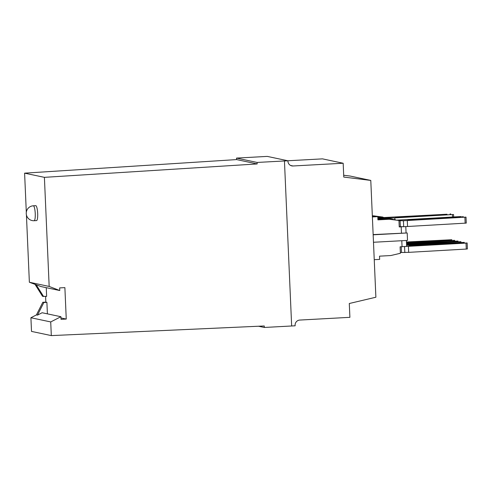 <?xml version="1.0" encoding="UTF-8"?>
<svg xmlns="http://www.w3.org/2000/svg" width="492" height="492" viewBox="0 0 492 492"><rect width="100%" height="100%" fill="white"/><g stroke="black" fill="none" stroke-linecap="round" stroke-linejoin="round"><path stroke-width="0.74" d="M387.075 218.067L387.628 218.141M29.366 282.248L49.169 286.442L59.772 290.532L40.984 286.553L29.366 282.248L26.42 214.869M291.658 325.987L284.45 160.97L287.949 160.779A4.981 4.871 -78 0 0 293.035 165.982L343.17 163.246L343.773 177.065L370.784 180.423L375.882 297.223L349.289 303.509L349.898 317.328L299.763 320.064A4.981 4.871 -78 0 0 295.151 325.796L264.315 327.463L258.503 326.233M31.506 331.405L51.316 335.599L50.719 321.934L30.91 317.746L31.506 331.405M376.38 216.505L374.314 216.535M377.788 216.751L386.491 217.833L377.788 216.683M406.466 241.996L451.785 239.727L406.478 242.347M374.252 216L382.954 217.323M446.994 214.672L446.976 214.229L398.606 216.867L395.334 217.224L400.273 217.218L453.544 214.494L394.818 217.901L394.892 219.61M454.706 241.123L454.676 240.336L406.515 243.146M454.676 240.336L406.503 242.79M373.483 242.267L407.517 240.41L407.192 232.956L373.157 234.813M407.192 232.956L373.151 234.586M448.126 240.514L448.107 240.071M36.482 220.582A7.472 1.501 -93.1 0 0 36.562 220.588A7.472 1.501 -93.1 0 0 37.669 213.251A7.472 1.501 -93.1 0 0 35.83 205.674A7.472 1.501 -93.1 0 0 35.75 205.668A7.472 1.501 -93.1 0 0 35.67 205.681M343.17 163.246L322.494 158.867L287.857 160.761M47.398 313.859L46.894 302.346L43.862 302.512L37.466 315.132L42.121 312.74L60.916 316.719L50.719 321.934M264.315 327.463L264.253 325.975L51.316 335.599M46.254 287.666L46.635 296.381L42.54 296.325L35.092 284.462M36.137 284.683L43.597 296.547M446.976 214.229L384.467 217.513M59.772 290.532L59.655 287.906L64.882 287.623L66.254 319.062L61.026 319.345L60.916 316.719M382.942 217.083L374.24 215.927M370.784 180.423L350.107 176.044L343.693 175.25M284.45 160.97L257.113 162.446L236.535 158.092L263.773 156.591L267.273 156.401L287.949 160.779M49.169 286.442L44.403 177.348L257.175 163.941L257.113 162.446M26.31 212.298L24.6 173.153L44.403 177.348M66.254 319.062L60.965 317.943M45.584 296.436L45.836 302.119L42.804 302.285L36.42 314.911L37.466 315.132M46.894 302.346L45.836 302.119M36.42 314.911L30.91 317.746M387.622 218.042L394.818 217.901M390.999 218.866L390.968 218.116M379.424 217.187L389.178 218.399L378.619 217.015L379.424 217.187L377.813 217.28M378.619 217.015L377.801 217.064M377.856 218.22L382.973 217.938L392.733 219.315M392.721 219.149L382.161 217.772L377.844 218.005M382.161 217.772L382.973 217.938M398.969 220.742L400.088 220.68L400.353 226.64L403.692 226.714L403.434 220.754L466.01 217.132L407.8 219.862L461.391 216.517L396.933 220.152M400.088 220.68L403.434 220.754M460.942 242.445L460.906 241.658L406.589 244.819M460.906 241.658L406.57 244.438M458.046 241.683L458.015 241.043L406.552 244.001M458.015 241.043L406.54 243.638M454.362 241.836L454.337 241.394M236.535 158.092L236.603 159.586L257.175 163.941M24.6 173.153L236.603 159.586M43.862 302.512L42.804 302.285M400.353 226.64L399.227 226.701M402.979 226.701L399.24 226.935L398.957 220.471L388.397 219.088L377.918 219.66M401.189 226.824L401.46 233.042M372.376 216.941L377.782 216.646L377.924 219.875L389.209 219.26L398.957 220.471M388.397 219.088L389.209 219.26M372.37 216.726L377.782 216.646M405.795 226.603L406.06 232.716M372.339 216L374.24 215.896L372.327 215.779M384.849 218.337L395.408 219.721L384.849 218.337L377.874 218.719M374.24 215.896L374.32 216.615M377.887 218.934L385.66 218.51M406.398 240.471L406.656 246.387L403.846 246.584L466.016 243.103L466.275 249.069L467.4 248.94L467.142 242.974L413.87 245.705L408.926 245.711L412.198 245.354L412.216 245.779M466.275 249.069L408.674 252.353L408.415 246.387M401.232 246.75L401.478 252.488L408.674 252.353M401.478 252.488L400.359 252.55M466.016 243.103L467.142 242.974M464.276 243.005L464.251 242.365L412.198 245.354M464.251 242.365L406.607 245.28M403.692 226.714L466.275 223.097L466.01 217.132M459.466 217.31L459.442 216.867M407.548 226.505L407.284 220.539M460.592 243.159L460.573 242.71M401.792 240.723L402.056 246.707L403.846 246.584M402.056 246.707L400.107 246.812L400.39 253.275L390.789 255.545L379.51 256.16L379.652 259.389L374.246 259.684M404.824 252.562L404.559 246.597M398.606 216.867L398.625 217.292M451.189 239.819L451.213 240.385M34.046 220.717A7.472 1.501 -93.1 0 0 34.126 220.723A7.472 1.501 -93.1 0 0 35.233 213.38A7.472 1.501 -93.1 0 0 33.395 205.804A7.472 1.501 -93.1 0 0 33.315 205.797A7.472 1.501 -93.1 0 0 33.222 205.816M293.035 165.982L290.606 165.466M452.419 214.617L452.523 216.978M453.55 240.465L453.581 241.185M450.057 213.971L450.082 214.537M459.78 241.781L459.811 242.507M457.419 241.135L457.443 241.701M462.523 216.609L462.548 217.175M464.885 217.255L465.149 223.22M411.072 219.506L411.091 219.93M463.655 242.458L463.679 243.023M36.562 220.588L34.126 220.723A7.472 7.472 0 0 1 26.267 212.685A7.472 7.472 0 0 1 33.315 205.797L35.75 205.668M451.81 240.367L451.785 239.727M453.649 216.923L453.544 214.494M450.684 214.518L450.654 213.879M463.15 217.157L463.12 216.517"/></g></svg>

